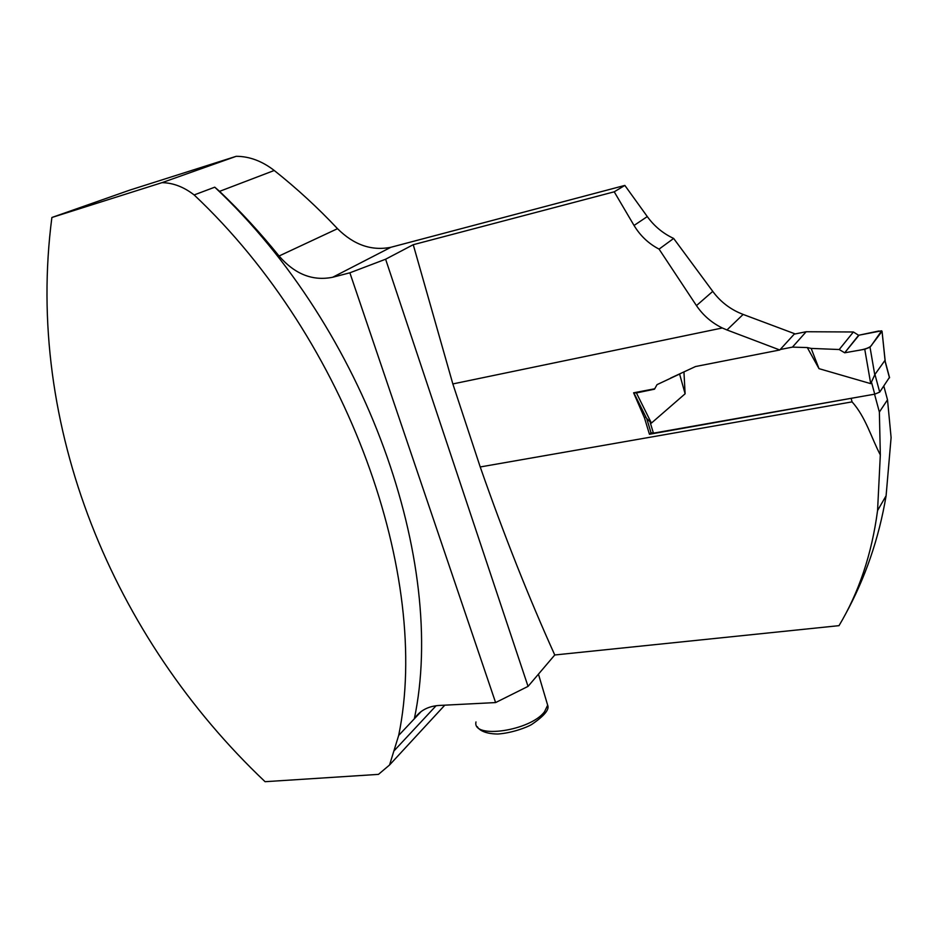 <?xml version="1.0" encoding="UTF-8"?>
<svg xmlns="http://www.w3.org/2000/svg" width="938" height="938" viewBox="0 0 938 938"><rect width="100%" height="100%" fill="white"/><g stroke="black" fill="none" stroke-linecap="round" stroke-linejoin="round"><path stroke-width="1.41" d="M874.544 394.195L879.375 412.052L880.325 454.93C871.238 437.6 865.668 417.023 852.079 401.874L480.221 466.96L452.843 383.935L722.307 327.983C711.731 322.836 703.113 315.379 696.453 305.612L659.074 249.121C648.627 243.681 640.279 235.79 634.041 225.46L614.226 191.809L413.248 244.701L452.843 383.935M844.974 615.14C865.211 578.312 878.918 538.529 886.093 495.815L891.1 437.577L887.512 399.811L879.375 412.052M887.512 399.811L883.819 386.093M880.325 454.93L877.558 510.6C871.765 554.124 858.915 592.476 839.006 625.658L554.757 654.982C528.844 597.682 503.999 535.012 480.221 466.96M654.724 388.778L633.607 392.811L644.488 417.938L649.448 434.271L860.556 396.657M413.248 244.701L385.612 259.216L349.874 272.806L495.604 702.574L438.949 705.47C427.998 706.232 419.79 710.676 414.326 718.801C447.192 562.835 366.817 329.883 214.767 187.178L194.143 194.94C348.854 340.494 431.316 577.62 398.673 735.415L389.563 764.986L378.46 774.378L265.079 781.694C112.994 637.652 24.658 426.087 51.883 217.487L129.796 190.109L236.224 156.306L161.993 182.652L51.883 217.487M554.757 654.982L528.047 686.382L385.612 259.216M349.874 272.806L332.697 277.249C312.682 281.283 294.813 274.201 279.067 256.004C260.365 232.882 240.538 211.331 219.574 191.352L214.767 187.178M421.244 711.461L398.673 735.415M528.047 686.382L495.604 702.574M659.074 249.121L673.648 238.44L712.763 291.378C719.552 300.617 728.158 307.664 738.581 312.518L743.13 314.429L726.973 329.965L779.783 349.98L695.55 366.524L670.611 378.084M726.973 329.965L722.307 327.983M673.648 238.44C662.99 233.456 654.196 226.164 647.29 216.572L624.849 185.419L390.876 247.28C371.6 251.103 353.814 244.912 337.516 228.684C317.865 207.767 296.771 188.362 274.236 170.482C262.077 161.066 249.402 156.341 236.224 156.306M743.13 314.429L794.615 333.705L779.783 349.98M194.143 194.94C183.825 186.932 173.108 182.84 161.993 182.652M624.849 185.419L614.226 191.809M644.488 417.938L645.743 416.707M649.448 434.271L651.007 432.699M646.88 419.11L651.031 432.77L653.434 433.157L874.732 394.159L879.703 392.107L889.47 377.357M794.216 334.139L806.176 331.735L853.392 331.982L839.217 349.522L811.159 348.408L807.301 347.564L819.003 368.657L870.71 383.642L874.943 374.426L884.862 360.532L889.482 377.838M806.176 331.735L792.434 347.119L807.301 347.564M792.434 347.119L780.193 349.522M685.115 393.796L679.593 374.051L657.034 384.639L654.501 389.188L636.41 392.94L651.406 423.085L685.115 393.796L683.943 371.894M651.406 423.085L646.587 418.36M884.98 360.602L885.331 361.916M679.593 374.051L681.14 373.195M885.109 360.896L882.048 331.29L878.672 331.032L858.61 335.265L853.392 331.982M819.003 368.657L811.159 348.408M858.61 335.265L844.692 352.794L864.754 349.264L870.71 383.642M844.692 352.794L856.312 350.753C865.598 349.405 870.827 347.353 872 344.586L881.626 330.809L859.044 335.171L844.692 352.794L839.217 349.522M636.41 392.94L633.807 392.776M881.99 331.384L870.018 347.189L874.849 375.294M864.754 349.264L870.018 347.189M851.223 398.732L852.079 401.874M712.763 291.378L696.453 305.612M337.516 228.684L279.067 256.004M390.876 247.28L332.697 277.249M274.236 170.482L219.574 191.352M634.041 225.46L647.29 216.572M393.796 751.115L436.111 705.716M475.976 721.943C472.037 739.402 530.638 730.901 544.568 711.649L547.663 705.2L546.197 700.287M653.434 433.157L650.257 422.686M874.732 394.159L871.66 382.821M879.703 392.107L874.943 374.426M389.563 764.986L444.788 705.177M886.082 495.803L877.558 510.565M538.447 674.141L547.663 705.2C549.633 709.433 544.333 715.835 531.752 724.429C526.898 727.419 511.796 733.094 497.808 734.02C482.718 733.891 478.017 728.463 477.383 726.716M889.564 377.697L885.026 360.743M633.959 393.022L646.575 418.383M882.048 331.29L885.202 361.142"/></g></svg>
